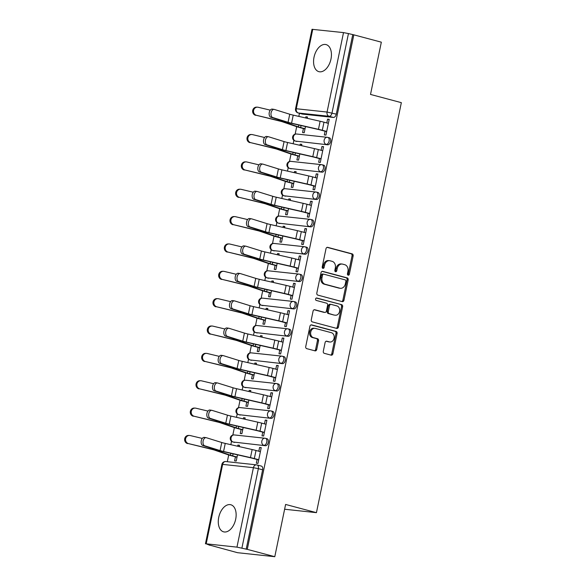 <?xml version="1.0" encoding="UTF-8"?>
<svg xmlns="http://www.w3.org/2000/svg" width="586" height="586" viewBox="0 0 586 586"><rect width="100%" height="100%" fill="white"/><g stroke="black" fill="none" stroke-linecap="round" stroke-linejoin="round"><path stroke-width="0.88" d="M348.15 275.193A1.231 0.982 96.1 0 0 349.351 274.241L353.138 255.95A1.765 1.399 96.1 0 0 352.142 253.863L327.713 247.351A1.765 1.399 96.1 0 0 327.545 247.321A1.765 1.399 96.1 0 0 325.999 248.713L322.212 266.996A1.231 0.982 96.1 0 0 324.109 267.502L324.6 265.136A5.64 4.476 96.1 0 1 329.544 260.689A5.64 4.476 96.1 0 1 330.086 260.792L332.115 261.334A5.64 4.476 96.1 0 1 335.324 268L334.833 270.366A1.231 0.982 96.1 0 0 336.73 270.871L337.221 268.505A5.64 4.476 96.1 0 1 342.165 264.052A5.64 4.476 96.1 0 1 342.707 264.154L344.736 264.696A5.64 4.476 96.1 0 1 347.945 271.362L347.454 273.728A1.231 0.982 96.1 0 0 348.15 275.193M347.747 274.944A1.231 0.982 96.1 0 0 348.267 274.123L352.054 255.833A1.765 1.399 96.1 0 0 351.051 253.745L327.098 247.358M322.505 268.212A1.231 0.982 96.1 0 0 323.025 267.392L323.516 265.019L324.6 265.136M335.126 271.574A1.231 0.982 96.1 0 0 335.646 270.754L336.137 268.388L337.221 268.505M330.98 59.047A14.005 8.46 -75.1 0 0 326.109 44.602A14.005 8.46 -75.1 0 0 314.023 57.223A14.005 8.46 -75.1 0 0 318.894 71.668A14.005 8.46 -75.1 0 0 330.98 59.047M235.689 519.203A14.005 8.46 -75.1 0 0 230.818 504.758A14.005 8.46 -75.1 0 0 218.732 517.387A14.005 8.46 -75.1 0 0 223.596 531.832A14.005 8.46 -75.1 0 0 235.689 519.203M323.304 351.256A1.765 1.399 96.1 0 0 324.307 353.336L331.163 355.167A1.765 1.399 96.1 0 0 331.332 355.197A1.765 1.399 96.1 0 0 332.877 353.805L337.082 333.493A1.765 1.399 96.1 0 0 336.078 331.412L311.649 324.893A1.765 1.399 96.1 0 0 311.481 324.864A1.765 1.399 96.1 0 0 309.935 326.255L305.731 346.568A1.765 1.399 96.1 0 0 306.734 348.648L315.012 350.86A1.765 1.399 96.1 0 0 315.18 350.889A1.765 1.399 96.1 0 0 316.726 349.498L318.528 340.803A1.765 1.399 96.1 0 0 317.524 338.723L313.415 337.631A4.717 3.743 96.1 0 1 310.69 332.335A4.717 3.743 96.1 0 1 314.872 328.336A4.717 3.743 96.1 0 1 315.327 328.416L331.405 332.709A4.717 3.743 96.1 0 1 334.137 337.997A4.717 3.743 96.1 0 1 329.947 342.004A4.717 3.743 96.1 0 1 329.5 341.916L326.82 341.206A1.765 1.399 96.1 0 0 326.651 341.169A1.765 1.399 96.1 0 0 325.105 342.561L323.304 351.256M353.827 34.838L381.34 42.177L370.513 94.434L401.344 102.66L316.44 512.662L285.609 504.443L274.783 556.7L247.27 549.36L353.827 34.838L348.45 33.578L331.998 113.017A3.589 2.168 104.9 0 1 329.098 116.292L298.34 112.988A3.589 2.168 104.9 0 1 298.142 112.951L302.427 114.094A3.589 2.168 -75.1 0 0 302.625 114.131L298.34 112.988A3.589 2.849 96.1 0 1 296.296 108.74L327.061 112.051L343.513 32.604L348.45 33.578M342.246 301.629A1.765 1.399 96.1 0 0 342.414 301.665A1.765 1.399 96.1 0 0 343.96 300.274L348.165 279.962A1.765 1.399 96.1 0 0 347.168 277.881L322.74 271.362A1.765 1.399 96.1 0 0 322.571 271.333A1.765 1.399 96.1 0 0 321.025 272.724L316.821 293.037A1.765 1.399 96.1 0 0 317.817 295.117L342.246 301.629M342.62 306.727L338.415 327.039A1.765 1.399 96.1 0 1 336.869 328.431A1.765 1.399 96.1 0 1 336.701 328.402L312.272 321.882A1.765 1.399 96.1 0 1 311.276 319.802L313.078 311.107A1.765 1.399 96.1 0 1 314.623 309.716A1.765 1.399 96.1 0 1 314.792 309.745L324.695 312.389A1.765 1.399 96.1 0 0 324.864 312.419A1.765 1.399 96.1 0 0 326.409 311.034L327.603 305.262A1.765 1.399 96.1 0 0 326.6 303.182L316.286 300.428A1.231 0.982 96.1 0 1 316.784 298.018L341.623 304.647A1.765 1.399 96.1 0 1 342.62 306.727L341.535 306.61L337.331 326.922L338.415 327.039M274.783 556.7L237.506 552.693L210.022 545.192M299.461 113.303L298.823 116.402M296.692 126.679L295.146 134.128M293.864 140.332L293.154 143.76M291.03 154.037L289.484 161.487M288.202 167.691L287.492 171.119M285.36 181.396L283.822 188.839M282.533 195.043L281.822 198.471M279.698 208.755L278.152 216.197M276.87 222.402L276.16 225.83M274.028 236.107L272.49 243.556M271.201 249.761L270.49 253.189M268.366 263.466L266.82 270.915M265.539 277.119L264.828 280.548M262.696 290.824L261.158 298.267M259.869 304.471L259.166 307.899M257.034 318.183L255.489 325.626M254.207 331.83L253.496 335.258M251.372 345.535L249.826 352.984M248.545 359.189L247.834 362.617M245.702 372.894L244.164 380.343M242.875 386.548L242.165 389.976M240.04 400.253L238.495 407.695M237.213 413.899L236.502 417.327M234.371 427.612L232.832 435.054M231.543 441.258L230.833 444.686M228.708 454.963L227.309 461.709M247.27 549.36L236.956 547.134L206.199 543.823L209.986 545.354M352.735 34.721L336.283 114.16A3.589 2.168 104.9 0 1 333.383 117.434L302.625 114.131M312.748 29.3L296.296 108.74L295.549 108.747L312.001 29.307L343.513 32.604M303.416 128.539L302.581 132.59L304.207 132.766L305.496 126.554M325.084 131.227L324.322 134.927L325.948 135.102L329.215 119.317L327.589 119.141L329.164 119.566M319.421 158.586L318.652 162.285L320.286 162.461L323.553 146.676L321.919 146.5L323.501 146.925M301.541 145.665L301.812 144.339L300.186 144.163L301.761 144.581M297.754 155.898L296.912 159.949L298.545 160.125L299.834 153.906M313.752 185.938L312.99 189.637L314.616 189.813L317.89 174.035L316.257 173.859L317.839 174.276M295.871 173.024L296.15 171.698L294.516 171.522L296.098 171.94M292.084 183.25L291.249 187.3L292.875 187.476L294.165 181.264M308.09 213.297L307.32 216.996L308.954 217.172L312.221 201.386L310.587 201.218L312.17 201.635M290.209 200.383L290.48 199.05L288.854 198.874L290.429 199.299M286.422 210.608L285.58 214.659L287.213 214.835L288.502 208.623M302.42 240.656L301.658 244.355L303.284 244.53L306.559 228.745L304.925 228.569L306.507 228.994M284.54 227.734L284.818 226.408L283.185 226.233L284.767 226.657M280.76 237.967L279.918 242.018L281.551 242.194L282.833 235.982M296.758 268.014L295.989 271.714L297.622 271.889L300.889 256.104L299.263 255.928L300.838 256.353M278.877 255.093L279.148 253.767L277.522 253.591L279.097 254.009M275.09 265.326L274.255 269.377L275.881 269.553L277.171 263.334M291.096 295.366L290.326 299.065L291.96 299.241L295.227 283.463L293.593 283.287L295.176 283.705M273.208 282.452L273.486 281.126L271.853 280.95L273.435 281.368M269.428 292.678L268.586 296.728L270.219 296.904L271.501 290.693M285.426 322.725L284.664 326.424L286.29 326.6L289.557 310.814L287.931 310.646L289.506 311.063M267.546 309.811L267.824 308.478L266.19 308.302L267.773 308.727M263.759 320.037L262.924 324.087L264.55 324.263L265.839 318.052M279.764 350.084L278.995 353.783L280.628 353.959L283.895 338.173L282.262 337.997L283.844 338.422M261.883 337.17L262.154 335.837L260.528 335.661L262.103 336.086M258.096 347.395L257.254 351.446L258.887 351.622L260.177 345.41M274.094 377.443L273.332 381.142L274.959 381.318L278.225 365.532L276.599 365.356L278.182 365.781M256.214 364.521L256.492 363.195L254.859 363.02L256.441 363.437M252.427 374.754L251.592 378.805L253.218 378.981L254.507 372.762M268.432 404.794L267.663 408.493L269.296 408.669L272.563 392.891L270.93 392.715L272.512 393.133M250.552 391.88L250.823 390.554L249.197 390.379L250.771 390.796M246.765 402.113L245.922 406.157L247.556 406.332L248.845 400.121M262.762 432.153L262.001 435.852L263.627 436.028L266.901 420.243L265.268 420.074L266.85 420.492M244.882 419.239L245.16 417.906L243.527 417.73L245.109 418.155M241.102 429.465L240.26 433.515L241.893 433.691L243.175 427.48M257.1 459.512L256.331 463.211L257.965 463.387L261.231 447.601L259.605 447.426L261.18 447.851M239.22 446.598L239.491 445.265L237.865 445.089L239.44 445.514M266.857 438.709A3.589 2.168 -75.1 0 1 267.055 438.746A3.589 2.168 -75.1 0 1 268.263 442.613A3.589 2.168 -75.1 0 1 265.399 445.719L233.118 442.005A3.589 2.168 104.9 0 1 232.92 441.969L234.444 442.379A3.589 2.168 -75.1 0 0 234.642 442.415M272.519 411.35A3.589 2.168 -75.1 0 1 272.717 411.387A3.589 2.168 -75.1 0 1 273.933 415.254A3.589 2.168 -75.1 0 1 271.069 418.36L238.788 414.654A3.589 2.168 104.9 0 1 238.583 414.617L240.106 415.02A3.589 2.168 -75.1 0 0 240.304 415.056M278.182 383.991A3.589 2.168 -75.1 0 1 278.387 384.028A3.589 2.168 -75.1 0 1 279.595 387.895A3.589 2.168 -75.1 0 1 276.731 391.008L244.45 387.295A3.589 2.168 104.9 0 1 244.252 387.258L245.768 387.661A3.589 2.168 -75.1 0 0 245.974 387.698M283.851 356.632A3.589 2.168 -75.1 0 1 284.049 356.669A3.589 2.168 -75.1 0 1 285.257 360.536A3.589 2.168 -75.1 0 1 282.393 363.65L250.112 359.936A3.589 2.168 104.9 0 1 249.914 359.899L251.438 360.302A3.589 2.168 -75.1 0 0 251.636 360.339M289.513 329.281A3.589 2.168 -75.1 0 1 289.711 329.317A3.589 2.168 -75.1 0 1 290.927 333.185A3.589 2.168 -75.1 0 1 288.063 336.291L255.782 332.577A3.589 2.168 104.9 0 1 255.584 332.54L257.1 332.951A3.589 2.168 -75.1 0 0 257.298 332.987M295.183 301.922A3.589 2.168 -75.1 0 1 295.381 301.958A3.589 2.168 -75.1 0 1 296.589 305.826A3.589 2.168 -75.1 0 1 293.725 308.932L261.444 305.225A3.589 2.168 104.9 0 1 261.246 305.189L262.77 305.592A3.589 2.168 -75.1 0 0 262.968 305.628M300.845 274.563A3.589 2.168 -75.1 0 1 301.043 274.6A3.589 2.168 -75.1 0 1 302.259 278.467A3.589 2.168 -75.1 0 1 299.395 281.58L267.113 277.867A3.589 2.168 104.9 0 1 266.908 277.83L268.432 278.233A3.589 2.168 -75.1 0 0 268.63 278.269M306.515 247.204A3.589 2.168 -75.1 0 1 306.712 247.241A3.589 2.168 -75.1 0 1 307.921 251.108A3.589 2.168 -75.1 0 1 305.057 254.221L272.776 250.508A3.589 2.168 104.9 0 1 272.578 250.471L274.101 250.874A3.589 2.168 -75.1 0 0 274.299 250.911M312.177 219.853A3.589 2.168 -75.1 0 1 312.375 219.889A3.589 2.168 -75.1 0 1 313.591 223.757A3.589 2.168 -75.1 0 1 310.726 226.863L278.445 223.149A3.589 2.168 104.9 0 1 278.24 223.112L279.764 223.522A3.589 2.168 -75.1 0 0 279.962 223.559M317.839 192.494A3.589 2.168 -75.1 0 1 318.044 192.53A3.589 2.168 -75.1 0 1 319.253 196.398A3.589 2.168 -75.1 0 1 316.389 199.504L284.107 195.797A3.589 2.168 104.9 0 1 283.91 195.761L285.426 196.164A3.589 2.168 -75.1 0 0 285.631 196.2M323.509 165.135A3.589 2.168 -75.1 0 1 323.706 165.171A3.589 2.168 -75.1 0 1 324.915 169.039A3.589 2.168 -75.1 0 1 322.051 172.152L289.77 168.438A3.589 2.168 104.9 0 1 289.572 168.402L291.096 168.805A3.589 2.168 -75.1 0 0 291.293 168.841M329.171 137.776A3.589 2.168 -75.1 0 1 329.369 137.813A3.589 2.168 -75.1 0 1 330.585 141.68A3.589 2.168 -75.1 0 1 327.721 144.793L295.439 141.079A3.589 2.168 104.9 0 1 295.241 141.043L296.758 141.446A3.589 2.168 -75.1 0 0 296.955 141.482M316.44 512.662L284.613 509.241M307.203 118.306L307.482 116.98L305.848 116.804L307.43 117.229M237.865 445.089L237.63 446.232M235.433 456.824L234.598 460.874L236.224 461.05L237.513 454.839M305.848 116.804L305.614 117.947M300.186 144.163L299.944 145.306M294.516 171.522L294.282 172.665M288.854 198.874L288.612 200.016M283.185 226.233L282.95 227.375M277.522 253.591L277.288 254.734M271.853 280.95L271.618 282.093M266.19 308.302L265.956 309.445M260.528 335.661L260.287 336.804M254.859 363.02L254.624 364.162M249.197 390.379L248.955 391.521M243.527 417.73L243.293 418.873M327.589 119.141L326.798 122.95M246.186 549.243L262.638 469.804A3.589 2.168 -75.1 0 0 261.385 466.097A3.589 2.168 -75.1 0 0 261.188 466.06M321.919 146.5L321.135 150.302M316.257 173.859L315.466 177.661M310.587 201.218L309.804 205.019M304.925 228.569L304.141 232.378M299.263 255.928L298.472 259.73M293.593 283.287L292.81 287.089M287.931 310.646L287.14 314.448M282.262 337.997L281.478 341.806M276.599 365.356L275.808 369.158M270.93 392.715L270.146 396.517M265.268 420.074L264.484 423.876M259.605 447.426L258.814 451.235M342.165 264.052L341.081 263.934A5.64 4.476 96.1 0 0 336.137 268.388M329.544 260.689L328.46 260.572A5.64 4.476 96.1 0 0 323.516 265.019M341.77 301.504A1.765 1.399 96.1 0 0 342.876 300.157L347.08 279.844A1.765 1.399 96.1 0 0 346.077 277.764L322.124 271.369M345.872 281.346A1.231 0.982 96.1 0 0 345.176 279.888L323.728 274.167A1.231 0.982 96.1 0 0 322.534 275.12L322.014 277.618A5.64 4.476 96.1 0 0 325.215 284.283L339.873 288.195A5.64 4.476 96.1 0 0 340.415 288.297A5.64 4.476 96.1 0 0 345.359 283.844L345.872 281.346M323.494 274.145L322.644 274.05A1.231 0.982 96.1 0 0 321.443 275.002L322.534 275.12M340.415 288.297L339.323 288.18A5.64 4.476 96.1 0 1 338.789 288.078L324.131 284.166A5.64 4.476 96.1 0 1 320.93 277.5L321.443 275.002M336.225 328.27A1.765 1.399 96.1 0 0 337.331 326.922M314.177 309.76L323.611 312.272A1.765 1.399 96.1 0 0 323.78 312.309A1.765 1.399 96.1 0 0 323.948 312.309M316.272 298.054L341.623 304.647M334.972 315.136A4.717 3.743 96.1 0 0 335.426 315.217A4.717 3.743 96.1 0 0 339.609 311.21A4.717 3.743 96.1 0 0 336.884 305.921L331.215 304.412A1.765 1.399 96.1 0 0 331.046 304.383A1.765 1.399 96.1 0 0 329.5 305.775L328.307 311.54A1.765 1.399 96.1 0 0 329.31 313.62L333.888 315.019A4.717 3.743 96.1 0 0 334.335 315.1L335.426 315.217M330.13 304.295A1.765 1.399 96.1 0 0 329.962 304.266A1.765 1.399 96.1 0 0 328.416 305.658L329.5 305.775M333.888 315.019L328.226 313.503A1.765 1.399 96.1 0 1 327.222 311.422L328.416 305.658M341.535 306.61A1.765 1.399 96.1 0 0 340.539 304.53M329.947 342.004L328.863 341.887A4.717 3.743 96.1 0 1 328.416 341.799L326.204 341.213M314.872 328.336L313.788 328.219A4.717 3.743 96.1 0 0 309.606 332.218A4.717 3.743 96.1 0 0 312.331 337.514L313.415 337.631M314.536 350.728A1.765 1.399 96.1 0 0 315.634 349.381L317.436 340.693A1.765 1.399 96.1 0 0 316.44 338.605L312.331 337.514M330.687 355.043A1.765 1.399 96.1 0 0 331.786 353.688L335.99 333.375A1.765 1.399 96.1 0 0 334.994 331.295L311.041 324.908M255.599 115.303A4.131 3.824 -88.8 0 1 256.522 107.143L257.401 107.165A4.131 3.824 91.2 0 0 256.478 115.325L279.595 121.024A6.644 0.491 -168.3 0 1 282.76 121.895L296.421 126.591A11.317 0.842 11.7 0 0 299.241 127.426L304.998 128.957M270.271 110.146L258.148 107.26A4.131 3.824 91.2 0 0 257.401 107.165M305.042 128.744L300.647 127.572A8.98 0.667 11.7 0 1 298.413 126.913L284.752 122.218A8.98 0.667 -168.3 0 0 280.474 121.038L256.478 115.325M328.38 123.368L323.985 122.196A11.317 0.842 -168.3 0 0 320.124 121.251L293.234 115.127A6.644 0.491 11.7 0 1 289.74 114.226L274.336 109.436A4.131 2.49 98.5 0 0 274.109 109.384A4.131 2.49 98.5 0 0 271.069 112.908A4.131 2.49 98.5 0 0 272.666 117.5L270.827 117.222A4.131 2.49 -81.5 0 1 269.23 112.637A4.131 2.49 -81.5 0 1 272.27 109.106L274.109 109.384M326.666 131.645L320.901 130.114A8.98 0.667 -168.3 0 0 317.839 129.359L290.942 123.243A8.98 0.667 11.7 0 1 286.232 122.02L270.827 117.222M326.71 131.432L322.315 130.26A11.317 0.842 -168.3 0 0 318.454 129.316L291.564 123.199A6.644 0.491 11.7 0 1 288.07 122.291L272.666 117.5M249.936 142.662A4.131 3.824 -88.8 0 1 250.852 134.502L251.738 134.516A4.131 3.824 91.2 0 0 250.815 142.684L273.926 148.383A6.644 0.491 -168.3 0 1 277.09 149.247L290.759 153.95A11.317 0.842 11.7 0 0 293.571 154.777L299.329 156.316M264.601 137.505L252.485 134.612A4.131 3.824 91.2 0 0 251.738 134.516M299.373 156.103L294.985 154.931A8.98 0.667 11.7 0 1 292.751 154.272L279.09 149.577A8.98 0.667 -168.3 0 0 274.805 148.397L250.815 142.684M244.267 170.021A4.131 3.824 -88.8 0 1 245.19 161.861L246.069 161.875A4.131 3.824 91.2 0 0 245.146 170.035L268.263 175.734A6.644 0.491 -168.3 0 1 271.428 176.606L285.089 181.301A11.317 0.842 11.7 0 0 287.909 182.136L293.667 183.674M258.939 164.856L246.823 161.97A4.131 3.824 91.2 0 0 246.069 161.875M293.711 183.462L289.323 182.29A8.98 0.667 11.7 0 1 287.081 181.631L273.42 176.928A8.98 0.667 -168.3 0 0 269.142 175.756L245.146 170.035M322.71 150.727L318.323 149.555A11.317 0.842 -168.3 0 0 314.462 148.61L287.565 142.486A6.644 0.491 11.7 0 1 284.078 141.585L268.674 136.787A4.131 2.49 98.5 0 0 268.447 136.736A4.131 2.49 98.5 0 0 265.407 140.266A4.131 2.49 98.5 0 0 267.004 144.859L265.158 144.581A4.131 2.49 -81.5 0 1 263.561 139.995A4.131 2.49 -81.5 0 1 266.608 136.465L268.447 136.736M320.996 159.004L315.239 157.466A8.98 0.667 -168.3 0 0 312.177 156.718L285.279 150.595A8.98 0.667 11.7 0 1 280.562 149.371L265.158 144.581M321.04 158.791L316.652 157.619A11.317 0.842 -168.3 0 0 312.792 156.674L285.895 150.551A6.644 0.491 11.7 0 1 282.408 149.65L267.004 144.859M317.048 178.085L312.66 176.913A11.317 0.842 -168.3 0 0 308.793 175.961L281.903 169.845A6.644 0.491 11.7 0 1 278.409 168.936L263.011 164.146A4.131 2.49 98.5 0 0 262.784 164.095A4.131 2.49 98.5 0 0 259.737 167.625A4.131 2.49 98.5 0 0 261.334 172.211L259.495 171.94A4.131 2.49 -81.5 0 1 257.899 167.347A4.131 2.49 -81.5 0 1 260.938 163.824L262.784 164.095M315.334 186.363L309.576 184.824A8.98 0.667 -168.3 0 0 306.507 184.077L279.617 177.954A8.98 0.667 11.7 0 1 274.9 176.73L259.495 171.94M315.378 186.15L310.983 184.978A11.317 0.842 -168.3 0 0 307.123 184.033L280.233 177.91A6.644 0.491 11.7 0 1 276.739 177.009L261.334 172.211M238.605 197.379A4.131 3.824 -88.8 0 1 239.52 189.212L240.406 189.234A4.131 3.824 91.2 0 0 239.484 197.394L262.594 203.093A6.644 0.491 -168.3 0 1 265.766 203.965L279.427 208.66A11.317 0.842 11.7 0 0 282.24 209.495L288.004 211.033M253.277 192.215L241.154 189.329A4.131 3.824 91.2 0 0 240.406 189.234M288.048 210.821L283.653 209.649A8.98 0.667 11.7 0 1 281.419 208.982L267.758 204.287A8.98 0.667 -168.3 0 0 263.48 203.115L239.484 197.394M232.935 224.731A4.131 3.824 -88.8 0 1 233.858 216.571L234.737 216.593A4.131 3.824 91.2 0 0 233.821 224.753L256.932 230.452A6.644 0.491 -168.3 0 1 260.096 231.324L273.757 236.019A11.317 0.842 11.7 0 0 276.577 236.854L282.335 238.385M247.607 219.574L235.491 216.688A4.131 3.824 91.2 0 0 234.737 216.593M282.379 238.172L277.991 237A8.98 0.667 11.7 0 1 275.757 236.341L262.089 231.646A8.98 0.667 -168.3 0 0 257.811 230.466L233.821 224.753M227.273 252.09A4.131 3.824 -88.8 0 1 228.196 243.93L229.075 243.944A4.131 3.824 91.2 0 0 228.152 252.112L251.262 257.811A6.644 0.491 -168.3 0 1 254.434 258.675L268.095 263.378A11.317 0.842 11.7 0 0 270.908 264.213L276.673 265.744M241.945 246.933L229.822 244.04A4.131 3.824 91.2 0 0 229.075 243.944M276.717 265.531L272.322 264.359A8.98 0.667 11.7 0 1 270.087 263.7L256.426 259.005A8.98 0.667 -168.3 0 0 252.148 257.825L228.152 252.112M311.386 205.437L306.991 204.265A11.317 0.842 -168.3 0 0 303.13 203.32L276.233 197.204A6.644 0.491 11.7 0 1 272.746 196.295L257.342 191.505A4.131 2.49 98.5 0 0 257.115 191.454A4.131 2.49 98.5 0 0 254.075 194.984A4.131 2.49 98.5 0 0 255.672 199.57L253.833 199.299A4.131 2.49 -81.5 0 1 252.236 194.706A4.131 2.49 -81.5 0 1 255.276 191.175L257.115 191.454M309.664 213.722L303.907 212.183A8.98 0.667 -168.3 0 0 300.845 211.429L273.948 205.312A8.98 0.667 11.7 0 1 269.238 204.089L253.833 199.299M309.716 213.509L305.321 212.337A11.317 0.842 -168.3 0 0 301.46 211.385L274.563 205.268A6.644 0.491 11.7 0 1 271.076 204.36L255.672 199.57M305.716 232.796L301.329 231.624A11.317 0.842 -168.3 0 0 297.461 230.679L270.571 224.555A6.644 0.491 11.7 0 1 267.084 223.654L251.68 218.864A4.131 2.49 98.5 0 0 251.453 218.812A4.131 2.49 98.5 0 0 248.413 222.336A4.131 2.49 98.5 0 0 250.01 226.929L248.164 226.657A4.131 2.49 -81.5 0 1 246.567 222.065A4.131 2.49 -81.5 0 1 249.607 218.534L251.453 218.812M304.002 241.073L298.245 239.542A8.98 0.667 -168.3 0 0 295.176 238.788L268.285 232.671A8.98 0.667 11.7 0 1 263.568 231.448L248.164 226.657M304.046 240.861L299.658 239.689A11.317 0.842 -168.3 0 0 295.791 238.744L268.901 232.627A6.644 0.491 11.7 0 1 265.414 231.719L250.01 226.929M300.054 260.155L295.659 258.983A11.317 0.842 -168.3 0 0 291.799 258.038L264.901 251.914A6.644 0.491 11.7 0 1 261.415 251.013L246.01 246.215A4.131 2.49 98.5 0 0 245.783 246.164A4.131 2.49 98.5 0 0 242.743 249.695A4.131 2.49 98.5 0 0 244.34 254.287L242.501 254.009A4.131 2.49 -81.5 0 1 240.905 249.424A4.131 2.49 -81.5 0 1 243.944 245.893L245.783 246.164M298.34 268.432L292.575 266.894A8.98 0.667 -168.3 0 0 289.513 266.147L262.616 260.023A8.98 0.667 11.7 0 1 257.906 258.8L242.501 254.009M298.384 268.22L293.989 267.048A11.317 0.842 -168.3 0 0 290.129 266.103L263.231 259.979A6.644 0.491 11.7 0 1 259.745 259.078L244.34 254.287M221.603 279.449A4.131 3.824 -88.8 0 1 222.526 271.289L223.405 271.303A4.131 3.824 91.2 0 0 222.49 279.463L245.6 285.162A6.644 0.491 -168.3 0 1 248.764 286.034L262.433 290.729A11.317 0.842 11.7 0 0 265.246 291.564L271.003 293.103M236.275 274.285L224.16 271.399A4.131 3.824 91.2 0 0 223.405 271.303M271.047 292.89L266.659 291.718A8.98 0.667 11.7 0 1 264.425 291.059L250.757 286.356A8.98 0.667 -168.3 0 0 246.479 285.184L222.49 279.463M294.384 287.514L289.997 286.342A11.317 0.842 -168.3 0 0 286.136 285.389L259.239 279.273A6.644 0.491 11.7 0 1 255.752 278.365L240.348 273.574A4.131 2.49 98.5 0 0 240.121 273.523A4.131 2.49 98.5 0 0 237.081 277.053A4.131 2.49 98.5 0 0 238.678 281.639L236.832 281.368A4.131 2.49 -81.5 0 1 235.235 276.775A4.131 2.49 -81.5 0 1 238.275 273.252L240.121 273.523M292.67 295.791L286.913 294.253A8.98 0.667 -168.3 0 0 283.844 293.505L256.954 287.382A8.98 0.667 11.7 0 1 252.236 286.158L236.832 281.368M292.714 295.578L288.327 294.406A11.317 0.842 -168.3 0 0 284.466 293.461L257.569 287.338A6.644 0.491 11.7 0 1 254.082 286.437L238.678 281.639M215.941 306.808A4.131 3.824 -88.8 0 1 216.864 298.64L217.743 298.662A4.131 3.824 91.2 0 0 216.82 306.822L239.93 312.521A6.644 0.491 -168.3 0 1 243.102 313.393L256.763 318.088A11.317 0.842 11.7 0 0 259.576 318.923L265.341 320.461M230.613 301.644L218.49 298.757A4.131 3.824 91.2 0 0 217.743 298.662M265.385 320.249L260.99 319.077A8.98 0.667 11.7 0 1 258.756 318.41L245.095 313.715A8.98 0.667 -168.3 0 0 240.817 312.543L216.82 306.822M288.722 314.865L284.327 313.693A11.317 0.842 -168.3 0 0 280.467 312.748L253.577 306.632A6.644 0.491 11.7 0 1 250.083 305.724L234.678 300.933A4.131 2.49 98.5 0 0 234.451 300.882A4.131 2.49 98.5 0 0 231.411 304.412A4.131 2.49 98.5 0 0 233.008 308.998L231.17 308.727A4.131 2.49 -81.5 0 1 229.573 304.134A4.131 2.49 -81.5 0 1 232.613 300.603L234.451 300.882M287.008 323.15L281.243 321.611A8.98 0.667 -168.3 0 0 278.182 320.857L251.284 314.741A8.98 0.667 11.7 0 1 246.574 313.517L231.17 308.727M287.052 322.937L282.657 321.765A11.317 0.842 -168.3 0 0 278.797 320.813L251.907 314.697A6.644 0.491 11.7 0 1 248.413 313.788L233.008 308.998M210.279 334.166A4.131 3.824 -88.8 0 1 211.194 325.999L212.081 326.021A4.131 3.824 91.2 0 0 211.158 334.181L234.268 339.88A6.644 0.491 -168.3 0 1 237.433 340.752L251.101 345.447A11.317 0.842 11.7 0 0 253.914 346.282L259.671 347.82M224.943 329.002L212.828 326.116A4.131 3.824 91.2 0 0 212.081 326.021M259.715 347.601L255.328 346.436A8.98 0.667 11.7 0 1 253.093 345.769L239.432 341.074A8.98 0.667 -168.3 0 0 235.147 339.895L211.158 334.181M283.053 342.224L278.665 341.052A11.317 0.842 -168.3 0 0 274.805 340.107L247.907 333.983A6.644 0.491 11.7 0 1 244.421 333.082L229.016 328.292A4.131 2.49 98.5 0 0 228.789 328.241A4.131 2.49 98.5 0 0 225.749 331.764A4.131 2.49 98.5 0 0 227.346 336.357L225.5 336.086A4.131 2.49 -81.5 0 1 223.903 331.493A4.131 2.49 -81.5 0 1 226.95 327.962L228.789 328.241M281.339 350.501L275.581 348.97A8.98 0.667 -168.3 0 0 272.519 348.216L245.622 342.099A8.98 0.667 11.7 0 1 240.905 340.876L225.5 336.086M281.383 350.289L276.995 349.117A11.317 0.842 -168.3 0 0 273.135 348.172L246.237 342.056A6.644 0.491 11.7 0 1 242.75 341.147L227.346 336.357M204.609 361.518A4.131 3.824 -88.8 0 1 205.532 353.358L206.411 353.373A4.131 3.824 91.2 0 0 205.488 361.54L228.606 367.239A6.644 0.491 -168.3 0 1 231.77 368.103L245.431 372.806A11.317 0.842 11.7 0 0 248.252 373.641L254.009 375.172M219.281 356.361L207.166 353.468A4.131 3.824 91.2 0 0 206.411 353.373M254.053 374.959L249.665 373.787A8.98 0.667 11.7 0 1 247.424 373.128L233.763 368.433A8.98 0.667 -168.3 0 0 229.485 367.254L205.488 361.54M277.39 369.583L272.995 368.411A11.317 0.842 -168.3 0 0 269.135 367.466L242.245 361.342A6.644 0.491 11.7 0 1 238.751 360.441L223.354 355.643A4.131 2.49 98.5 0 0 223.127 355.592A4.131 2.49 98.5 0 0 220.08 359.123A4.131 2.49 98.5 0 0 221.676 363.716L219.838 363.437A4.131 2.49 -81.5 0 1 218.241 358.852A4.131 2.49 -81.5 0 1 221.281 355.321L223.127 355.592M275.676 377.86L269.919 376.322A8.98 0.667 -168.3 0 0 266.85 375.575L239.96 369.451A8.98 0.667 11.7 0 1 235.242 368.228L219.838 363.437M275.72 377.648L271.325 376.476A11.317 0.842 -168.3 0 0 267.465 375.531L240.575 369.407A6.644 0.491 11.7 0 1 237.081 368.506L221.676 363.716M198.947 388.877A4.131 3.824 -88.8 0 1 199.863 380.717L200.749 380.732A4.131 3.824 91.2 0 0 199.826 388.899L222.936 394.59A6.644 0.491 -168.3 0 1 226.108 395.462L239.769 400.157A11.317 0.842 11.7 0 0 242.582 400.992L248.347 402.531M213.619 383.713L201.496 380.827A4.131 3.824 91.2 0 0 200.749 380.732M248.391 402.318L243.996 401.146A8.98 0.667 11.7 0 1 241.762 400.487L228.1 395.784A8.98 0.667 -168.3 0 0 223.823 394.612L199.826 388.899M271.728 396.942L267.333 395.77A11.317 0.842 -168.3 0 0 263.473 394.817L236.576 388.701A6.644 0.491 11.7 0 1 233.089 387.793L217.684 383.002A4.131 2.49 98.5 0 0 217.457 382.951A4.131 2.49 98.5 0 0 214.417 386.482A4.131 2.49 98.5 0 0 216.014 391.067L214.176 390.796A4.131 2.49 -81.5 0 1 212.572 386.203A4.131 2.49 -81.5 0 1 215.619 382.68L217.457 382.951M270.007 405.219L264.249 403.681A8.98 0.667 -168.3 0 0 261.188 402.934L234.29 396.81A8.98 0.667 11.7 0 1 229.58 395.587L214.176 390.796M270.058 405.007L265.663 403.835A11.317 0.842 -168.3 0 0 261.803 402.89L234.905 396.766A6.644 0.491 11.7 0 1 231.419 395.865L216.014 391.067M193.277 416.236A4.131 3.824 -88.8 0 1 194.2 408.068L195.079 408.09A4.131 3.824 91.2 0 0 194.164 416.25L217.274 421.949A6.644 0.491 -168.3 0 1 220.439 422.821L234.1 427.516A11.317 0.842 11.7 0 0 236.92 428.351L242.677 429.89M207.949 411.072L195.834 408.186A4.131 3.824 91.2 0 0 195.079 408.09M242.721 429.677L238.334 428.505A8.98 0.667 11.7 0 1 236.099 427.839L222.431 423.143A8.98 0.667 -168.3 0 0 218.153 421.971L194.164 416.25M266.059 424.293L261.671 423.121A11.317 0.842 -168.3 0 0 257.803 422.176L230.913 416.06A6.644 0.491 11.7 0 1 227.427 415.152L212.022 410.361A4.131 2.49 98.5 0 0 211.795 410.31A4.131 2.49 98.5 0 0 208.755 413.841A4.131 2.49 98.5 0 0 210.352 418.426L208.506 418.155A4.131 2.49 -81.5 0 1 206.909 413.562A4.131 2.49 -81.5 0 1 209.949 410.032L211.795 410.31M264.345 432.578L258.587 431.04A8.98 0.667 -168.3 0 0 255.518 430.285L228.628 424.169A8.98 0.667 11.7 0 1 223.911 422.945L208.506 418.155M264.389 432.365L260.001 431.193A11.317 0.842 -168.3 0 0 256.133 430.241L229.243 424.125A6.644 0.491 11.7 0 1 225.757 423.217L210.352 418.426M187.615 443.595A4.131 3.824 -88.8 0 1 188.538 435.427L189.417 435.449A4.131 3.824 91.2 0 0 188.494 443.609L211.605 449.308A6.644 0.491 -168.3 0 1 214.776 450.18L228.437 454.875A11.317 0.842 11.7 0 0 231.25 455.71L237.015 457.248M202.287 438.431L190.164 435.545A4.131 3.824 91.2 0 0 189.417 435.449M237.059 457.029L232.664 455.864A8.98 0.667 11.7 0 1 230.43 455.197L216.769 450.502A8.98 0.667 -168.3 0 0 212.491 449.323L188.494 443.609M260.396 451.652L256.001 450.48A11.317 0.842 -168.3 0 0 252.141 449.535L225.244 443.412A6.644 0.491 11.7 0 1 221.757 442.511L206.353 437.72A4.131 2.49 98.5 0 0 206.125 437.669A4.131 2.49 98.5 0 0 203.086 441.192A4.131 2.49 98.5 0 0 204.682 445.785L202.844 445.514A4.131 2.49 -81.5 0 1 201.247 440.921A4.131 2.49 -81.5 0 1 204.287 437.39L206.125 437.669M258.682 459.929L252.918 458.399A8.98 0.667 -168.3 0 0 249.856 457.644L222.958 451.528A8.98 0.667 11.7 0 1 218.248 450.304L202.844 445.514M258.726 459.717L254.331 458.545A11.317 0.842 -168.3 0 0 250.471 457.6L223.574 451.484A6.644 0.491 11.7 0 1 220.087 450.575L204.682 445.785M348.267 274.123L349.351 274.241M323.025 267.392L324.109 267.502M335.646 270.754L336.73 270.871M236.956 547.134L253.408 467.687L222.651 464.383L206.199 543.823M333.383 117.434L329.098 116.292A3.589 2.849 96.1 0 1 327.061 112.051L336.283 114.16M265.399 445.719L233.118 442.005A3.589 2.849 -83.9 0 1 231.082 437.764A3.589 2.849 96.1 0 1 234.232 434.929A3.589 3.589 0 0 0 230.313 437.845A3.589 3.589 0 0 0 232.92 441.969M271.069 418.36L238.788 414.654A3.589 2.849 -83.9 0 1 236.744 410.405A3.589 2.849 96.1 0 1 239.894 407.57A3.589 3.589 0 0 0 235.982 410.486A3.589 3.589 0 0 0 238.583 414.617M276.731 391.008L244.45 387.295A3.589 2.849 -83.9 0 1 242.414 383.046A3.589 2.849 96.1 0 1 245.563 380.219A3.589 3.589 0 0 0 241.644 383.127A3.589 3.589 0 0 0 244.252 387.258M282.393 363.65L250.112 359.936A3.589 2.849 -83.9 0 1 248.076 355.695A3.589 2.849 96.1 0 1 251.226 352.86A3.589 3.589 0 0 0 247.314 355.775A3.589 3.589 0 0 0 249.914 359.899M288.063 336.291L255.782 332.577A3.589 2.849 -83.9 0 1 253.738 328.336A3.589 2.849 96.1 0 1 256.888 325.501A3.589 3.589 0 0 0 252.976 328.416A3.589 3.589 0 0 0 255.584 332.54M293.725 308.932L261.444 305.225A3.589 2.849 -83.9 0 1 259.408 300.977A3.589 2.849 96.1 0 1 262.557 298.142A3.589 3.589 0 0 0 258.638 301.058A3.589 3.589 0 0 0 261.246 305.189M299.395 281.58L267.113 277.867A3.589 2.849 -83.9 0 1 265.07 273.618A3.589 2.849 96.1 0 1 268.22 270.791A3.589 3.589 0 0 0 264.308 273.699A3.589 3.589 0 0 0 266.908 277.83M305.057 254.221L272.776 250.508A3.589 2.849 -83.9 0 1 270.739 246.267A3.589 2.849 96.1 0 1 273.889 243.432A3.589 3.589 0 0 0 269.97 246.347A3.589 3.589 0 0 0 272.578 250.471M310.726 226.863L278.445 223.149A3.589 2.849 -83.9 0 1 276.402 218.908A3.589 2.849 96.1 0 1 279.551 216.073A3.589 3.589 0 0 0 275.64 218.988A3.589 3.589 0 0 0 278.24 223.112M316.389 199.504L284.107 195.797A3.589 2.849 -83.9 0 1 282.071 191.549A3.589 2.849 96.1 0 1 285.221 188.714A3.589 3.589 0 0 0 281.302 191.629A3.589 3.589 0 0 0 283.91 195.761M322.051 172.152L289.77 168.438A3.589 2.849 -83.9 0 1 287.733 164.19A3.589 2.849 96.1 0 1 290.883 161.362A3.589 3.589 0 0 0 286.972 164.27A3.589 3.589 0 0 0 289.572 168.402M327.721 144.793L295.439 141.079A3.589 2.849 -83.9 0 1 293.403 136.838A3.589 2.849 96.1 0 1 296.545 134.004A3.589 3.589 0 0 0 292.634 136.919A3.589 3.589 0 0 0 295.241 141.043M327.655 137.373A3.589 2.168 104.9 0 1 327.852 137.41A3.589 2.168 104.9 0 1 329.061 141.277A3.589 2.168 104.9 0 1 326.197 144.39A3.589 2.849 -83.9 0 1 324.161 140.142A3.589 2.849 -83.9 0 1 327.31 137.307A3.589 2.849 -83.9 0 1 327.655 137.373M321.985 164.732A3.589 2.168 104.9 0 1 322.183 164.769A3.589 2.168 104.9 0 1 323.399 168.636A3.589 2.168 104.9 0 1 320.535 171.742A3.589 2.849 -83.9 0 1 318.498 167.501A3.589 2.849 -83.9 0 1 321.641 164.666A3.589 2.849 -83.9 0 1 321.985 164.732M316.323 192.083A3.589 2.168 104.9 0 1 316.521 192.12A3.589 2.168 104.9 0 1 317.729 195.988A3.589 2.168 104.9 0 1 314.865 199.101A3.589 2.849 -83.9 0 1 312.829 194.86A3.589 2.849 -83.9 0 1 315.979 192.025A3.589 2.849 -83.9 0 1 316.323 192.083M310.653 219.442A3.589 2.168 104.9 0 1 310.858 219.479A3.589 2.168 104.9 0 1 312.067 223.347A3.589 2.168 104.9 0 1 309.203 226.46A3.589 2.849 -83.9 0 1 307.167 222.211A3.589 2.849 -83.9 0 1 310.316 219.376A3.589 2.849 -83.9 0 1 310.653 219.442M304.991 246.801A3.589 2.168 104.9 0 1 305.189 246.838A3.589 2.168 104.9 0 1 306.405 250.705A3.589 2.168 104.9 0 1 303.541 253.819A3.589 2.849 -83.9 0 1 301.497 249.57A3.589 2.849 -83.9 0 1 304.647 246.735A3.589 2.849 -83.9 0 1 304.991 246.801M299.321 274.16A3.589 2.168 104.9 0 1 299.527 274.197A3.589 2.168 104.9 0 1 300.735 278.064A3.589 2.168 104.9 0 1 297.871 281.17A3.589 2.849 -83.9 0 1 295.835 276.929A3.589 2.849 -83.9 0 1 298.985 274.094A3.589 2.849 -83.9 0 1 299.321 274.16M293.659 301.512A3.589 2.168 104.9 0 1 293.857 301.556A3.589 2.168 104.9 0 1 295.073 305.416A3.589 2.168 104.9 0 1 292.209 308.529A3.589 2.849 -83.9 0 1 290.165 304.288A3.589 2.849 -83.9 0 1 293.315 301.453A3.589 2.849 -83.9 0 1 293.659 301.512M287.997 328.871A3.589 2.168 104.9 0 1 288.195 328.907A3.589 2.168 104.9 0 1 289.403 332.775A3.589 2.168 104.9 0 1 286.539 335.888A3.589 2.849 -83.9 0 1 284.503 331.639A3.589 2.849 -83.9 0 1 287.653 328.812A3.589 2.849 -83.9 0 1 287.997 328.871M282.327 356.229A3.589 2.168 104.9 0 1 282.525 356.266A3.589 2.168 104.9 0 1 283.741 360.134A3.589 2.168 104.9 0 1 280.877 363.247A3.589 2.849 -83.9 0 1 278.841 358.998A3.589 2.849 -83.9 0 1 281.983 356.163A3.589 2.849 -83.9 0 1 282.327 356.229M276.665 383.588A3.589 2.168 104.9 0 1 276.863 383.625A3.589 2.168 104.9 0 1 278.072 387.493A3.589 2.168 104.9 0 1 275.208 390.598A3.589 2.849 -83.9 0 1 273.171 386.357A3.589 2.849 -83.9 0 1 276.321 383.522A3.589 2.849 -83.9 0 1 276.665 383.588M270.996 410.94A3.589 2.168 104.9 0 1 271.201 410.984A3.589 2.168 104.9 0 1 272.409 414.844A3.589 2.168 104.9 0 1 269.545 417.957A3.589 2.849 -83.9 0 1 267.509 413.716A3.589 2.849 -83.9 0 1 270.659 410.881A3.589 2.849 -83.9 0 1 270.996 410.94M265.333 438.299A3.589 2.168 104.9 0 1 265.531 438.335A3.589 2.168 104.9 0 1 266.747 442.203A3.589 2.168 104.9 0 1 263.883 445.316A3.589 2.849 -83.9 0 1 261.839 441.068A3.589 2.849 -83.9 0 1 264.989 438.24A3.589 2.849 -83.9 0 1 265.333 438.299M262.638 469.804L258.353 468.661L241.901 548.1M256.902 464.918A3.589 2.168 104.9 0 1 257.1 464.954A3.589 2.168 104.9 0 1 258.353 468.661L253.408 467.687A3.589 2.849 -83.9 0 1 256.558 464.859A3.589 2.849 -83.9 0 1 256.902 464.918M221.896 464.39L222.651 464.383A3.589 2.849 -83.9 0 1 225.8 461.548A3.589 3.589 0 0 0 221.896 464.39L205.444 543.83M351.051 253.745L352.142 253.863M352.054 255.833L353.138 255.95M346.077 277.764L347.168 277.881M347.08 279.844L348.165 279.962M342.876 300.157L343.96 300.274M320.93 277.5L322.014 277.618M324.131 284.166L325.215 284.283M338.789 288.078L339.873 288.195M323.611 312.272L324.695 312.389M327.222 311.422L328.307 311.54M328.226 313.503L329.31 313.62M328.416 341.799L329.5 341.916M316.44 338.605L317.524 338.723M317.436 340.693L318.528 340.803M315.634 349.381L316.726 349.498M334.994 331.295L336.078 331.412M335.99 333.375L337.082 333.493M331.786 353.688L332.877 353.805M301.072 125.543L300.647 127.572M280.628 120.276L280.474 121.038M284.884 121.595L284.752 122.218M298.809 125.03L298.413 126.913M322.315 130.26L323.985 122.196M291.564 123.199L293.234 115.127M318.454 129.316L320.124 121.251M288.07 122.291L289.74 114.226M295.403 152.902L294.985 154.931M274.966 147.635L274.805 148.397M279.214 148.954L279.09 149.577M293.139 152.389L292.751 154.272M289.74 180.261L289.323 182.29M269.304 174.987L269.142 175.756M273.552 176.313L273.42 176.928M287.477 179.741L287.081 181.631M316.652 157.619L318.323 149.555M285.895 150.551L287.565 142.486M312.792 156.674L314.462 148.61M282.408 149.65L284.078 141.585M310.983 184.978L312.66 176.913M280.233 177.91L281.903 169.845M307.123 184.033L308.793 175.961M276.739 177.009L278.409 168.936M284.078 207.612L283.653 209.649M263.634 202.346L263.48 203.115M267.883 203.672L267.758 204.287M281.807 207.1L281.419 208.982M278.409 234.971L277.991 237M257.972 229.705L257.811 230.466M262.22 231.023L262.089 231.646M276.145 234.459L275.757 236.341M272.746 262.33L272.322 264.359M252.302 257.064L252.148 257.825M256.551 258.382L256.426 259.005M270.476 261.817L270.087 263.7M305.321 212.337L306.991 204.265M274.563 205.268L276.233 197.204M301.46 211.385L303.13 203.32M271.076 204.36L272.746 196.295M299.658 239.689L301.329 231.624M268.901 232.627L270.571 224.555M295.791 238.744L297.461 230.679M265.414 231.719L267.084 223.654M293.989 267.048L295.659 258.983M263.231 259.979L264.901 251.914M290.129 266.103L291.799 258.038M259.745 259.078L261.415 251.013M267.077 289.689L266.659 291.718M246.64 284.415L246.479 285.184M250.889 285.741L250.757 286.356M264.813 289.169L264.425 291.059M288.327 294.406L289.997 286.342M257.569 287.338L259.239 279.273M284.466 293.461L286.136 285.389M254.082 286.437L255.752 278.365M261.415 317.041L260.99 319.077M240.971 311.774L240.817 312.543M245.226 313.1L245.095 313.715M259.151 316.528L258.756 318.41M282.657 321.765L284.327 313.693M251.907 314.697L253.577 306.632M278.797 320.813L280.467 312.748M248.413 313.788L250.083 305.724M255.745 344.4L255.328 346.436M235.308 339.133L235.147 339.895M239.557 340.451L239.432 341.074M253.482 343.887L253.093 345.769M276.995 349.117L278.665 341.052M246.237 342.056L247.907 333.983M273.135 348.172L274.805 340.107M242.75 341.147L244.421 333.082M250.083 371.758L249.665 373.787M229.646 366.492L229.485 367.254M233.895 367.81L233.763 368.433M247.819 371.246L247.424 373.128M271.325 376.476L272.995 368.411M240.575 369.407L242.245 361.342M267.465 375.531L269.135 367.466M237.081 368.506L238.751 360.441M244.421 399.117L243.996 401.146M223.977 393.843L223.823 394.612M228.225 395.169L228.1 395.784M242.15 398.597L241.762 400.487M265.663 403.835L267.333 395.77M234.905 396.766L236.576 388.701M261.803 402.89L263.473 394.817M231.419 395.865L233.089 387.793M238.751 426.476L238.334 428.505M218.314 421.202L218.153 421.971M222.563 422.528L222.431 423.143M236.488 425.956L236.099 427.839M260.001 431.193L261.671 423.121M229.243 424.125L230.913 416.06M256.133 430.241L257.803 422.176M225.757 423.217L227.427 415.152M233.089 453.828L232.664 455.864M212.645 448.561L212.491 449.323M216.893 449.88L216.769 450.502M230.818 453.315L230.43 455.197M254.331 458.545L256.001 450.48M223.574 451.484L225.244 443.412M250.471 457.6L252.141 449.535M220.087 450.575L221.757 442.511M329.369 137.813L327.852 137.41A3.589 3.589 0 0 0 327.31 137.307L296.545 134.004M323.706 165.171L322.183 164.769A3.589 3.589 0 0 0 321.641 164.666L290.883 161.362M318.044 192.53L316.521 192.12A3.589 3.589 0 0 0 315.979 192.025L285.221 188.714M312.375 219.889L310.858 219.479A3.589 3.589 0 0 0 310.316 219.376L279.551 216.073M306.712 247.241L305.189 246.838A3.589 3.589 0 0 0 304.647 246.735L273.889 243.432M301.043 274.6L299.527 274.197A3.589 3.589 0 0 0 298.985 274.094L268.22 270.791M295.381 301.958L293.857 301.556A3.589 3.589 0 0 0 293.315 301.453L262.557 298.142M289.711 329.317L288.195 328.907A3.589 3.589 0 0 0 287.653 328.812L256.888 325.501M284.049 356.669L282.525 356.266A3.589 3.589 0 0 0 281.983 356.163L251.226 352.86M278.387 384.028L276.863 383.625A3.589 3.589 0 0 0 276.321 383.522L245.563 380.219M272.717 411.387L271.201 410.984A3.589 3.589 0 0 0 270.659 410.881L239.894 407.57M267.055 438.746L265.531 438.335A3.589 3.589 0 0 0 264.989 438.24L234.232 434.929M261.385 466.097L257.1 464.954A3.589 3.589 0 0 0 256.558 464.859L225.8 461.548M295.549 108.747A3.589 3.589 0 0 0 298.142 112.951M322.527 274.028L323.611 274.145M323.78 312.309L324.864 312.419M329.962 304.266L331.046 304.383"/></g></svg>
